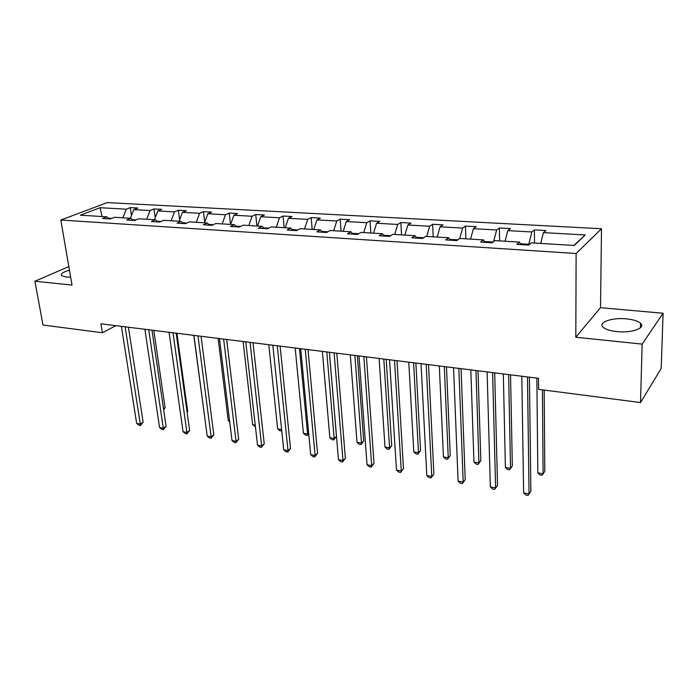 <?xml version="1.0" encoding="UTF-8"?>
<svg xmlns="http://www.w3.org/2000/svg" width="698" height="698" viewBox="0 0 698 698"><rect width="100%" height="100%" fill="white"/><g stroke="black" fill="none" stroke-linecap="round" stroke-linejoin="round"><path stroke-width="1.05" d="M69.451 270.187C63.003 272.028 60.377 273.852 61.572 275.658L66.057 277.036L70.646 277.141M616.858 331.602C631.568 333.269 646.2 328.016 640.52 323.279C637.937 321.036 633.252 319.562 626.464 318.864C612.041 317.32 597.558 322.389 603.124 327.214C605.585 329.395 610.165 330.861 616.858 331.602M601.501 228.752L107.309 202.595L60.813 220.036L576.129 253.505L601.501 228.752L600.516 307.678L575.798 337.239L642.143 344.105L663.1 313.245L600.516 307.678M663.1 313.245L661.189 368.457L640.528 402.563L642.143 344.105M68.832 266.61L34.9 281.233L42.997 325.032L102.414 332.745L115.885 325.661M111.645 218.395L108.312 218.186M122.874 217.802L126.277 209.191L130.29 207.62L131.477 215.603M102.021 216.528L100.084 207.716L126.277 209.191M130.43 218.265L133.824 209.618L137.82 208.03L130.29 207.62M133.824 209.618L150.053 210.526L154.005 208.929L155.226 217.68M154.441 219.739L157.809 210.962L161.735 209.348L154.005 208.929M157.809 210.962L174.483 211.895L178.374 210.273L179.639 219.879M179.124 221.249L182.457 212.349L186.322 210.709L178.374 210.273M182.457 212.349L199.611 213.309L203.423 211.651L204.732 222.217M204.514 222.81L207.821 213.771L211.607 212.105L203.423 211.651M207.821 213.771L225.463 214.766L229.206 213.073L230.497 224.398M230.637 224.407L233.909 215.237L237.617 213.536L229.206 213.073M233.909 215.237L252.074 216.258L255.73 214.53L256.943 226.021M257.536 226.056L260.773 216.746L264.394 215.01L255.73 214.53M260.773 216.746L279.47 217.793L283.039 216.04L284.156 227.688M285.238 227.757L288.431 218.299L291.956 216.528L283.039 216.04M288.431 218.299L307.696 219.381L311.16 217.593L312.189 229.406M313.777 229.502L316.927 219.896L320.356 218.099L311.16 217.593M316.927 219.896L336.785 221.013L340.144 219.189L341.06 231.178M343.207 231.308L346.295 221.545L349.619 219.713L340.144 219.189M346.295 221.545L366.773 222.697L370.019 220.83L370.83 233.001M373.552 233.167L376.588 223.247L379.791 221.371L370.019 220.83M376.588 223.247L397.712 224.433L400.835 222.531L401.524 234.886M404.857 235.086L407.833 225.009L410.913 223.09L400.835 222.531M407.833 225.009L429.636 226.231L432.629 224.285L433.196 236.823M437.184 237.067L440.089 226.815L443.029 224.861L432.629 224.285M440.089 226.815L462.608 228.08L465.453 226.091L465.88 238.829M470.565 239.117L473.401 228.691L476.202 226.684L465.453 226.091M473.401 228.691L496.662 230L499.358 227.967L499.646 240.897M505.064 241.229L507.821 230.619L510.456 228.578L499.358 227.967M507.821 230.619L531.867 231.972L534.398 229.895L534.528 243.035M540.732 243.419L543.402 232.617L545.88 230.532L534.398 229.895M543.402 232.617L585.264 234.973L574.21 245.469L531.335 242.843L528.683 245.085L516.817 244.344L519.53 242.119L494.926 240.609L492.099 242.799L480.634 242.084L483.522 239.911L459.746 238.454L462.608 228.08M450.175 240.182L448.718 237.774L445.673 239.903L456.754 240.592L459.746 238.454M448.718 237.774L425.728 236.369L422.578 238.463L411.872 237.791L415.066 235.715L392.817 234.354L389.528 236.395L379.171 235.75L382.495 233.717L360.971 232.399L357.551 234.406L347.517 233.778L350.972 231.788L330.119 230.506L326.577 232.469L316.857 231.858L320.434 229.912L300.227 228.674L296.58 230.593L287.157 230.008L290.848 228.098L271.252 226.902L267.5 228.778L258.365 228.211L262.151 226.344L243.148 225.175L239.301 227.016L230.436 226.466L234.319 224.634L215.883 223.508L211.939 225.314L203.345 224.773L207.306 222.976L189.411 221.885L185.389 223.657L177.039 223.133L181.087 221.371L163.698 220.306L159.606 222.043L151.492 221.536L155.61 219.809L138.719 218.779L134.557 220.481L126.678 219.992L130.866 218.291L114.437 217.287L110.214 218.963L102.554 218.483L106.803 216.816L80.305 215.193L100.084 207.716M640.528 402.563L538.594 389.344L538.49 378.316L100.948 323.802L102.414 332.745M133.1 220.394L130.866 218.291M135.962 219.905L132.341 219.678M146.667 219.259L150.053 210.526M157.809 221.929L155.61 219.809M160.985 221.458L157.059 221.214M171.132 220.76L174.483 211.895M183.225 223.517L181.087 221.371M186.75 223.055L182.501 222.793M196.295 222.304L199.611 213.309M209.391 225.149L207.306 222.976M213.274 224.704L208.685 224.416M222.182 223.892L225.463 214.766M236.343 226.833L234.319 224.634M240.601 226.396L235.662 226.091M248.828 225.524L252.074 216.258M264.114 228.569L262.151 226.344M268.765 228.141L263.451 227.81M276.268 227.208L279.47 217.793M292.732 230.357L290.848 228.098M297.81 229.947L292.096 229.59M304.537 228.944L307.696 219.381M322.258 232.198L320.434 229.912M327.781 231.806L321.638 231.422M333.679 230.724L336.785 221.013M352.708 234.1L350.972 231.788M358.702 233.725L352.124 233.315M363.719 232.565L366.773 222.697M384.144 236.064L382.495 233.717M390.644 235.706L383.586 235.27M394.719 234.467L397.712 224.433M416.619 238.088L415.066 235.715M423.651 237.756L416.095 237.285M426.705 236.43L429.636 226.231M457.766 239.868L449.678 239.37M484.866 242.354L483.522 239.911M493.058 242.058L484.412 241.525M493.591 241.648L496.662 230M520.76 244.588L519.53 242.119M528.787 244.998L528.779 244.274L520.342 243.75M528.779 244.274L531.867 231.972M34.9 281.233L72.016 285.081L60.813 220.036M575.798 337.239L576.129 253.505M573.878 245.452L585.264 234.973M109.089 218.893L106.803 216.816M527.487 376.946L529.058 493.905L523.631 492.928L521.816 376.239M529.407 377.182L530.873 491.313L528.011 495.406L525.838 495.013L523.631 492.928M536.858 378.115L537.818 472.878L543.105 473.776L544.798 471.351L544.187 390.069M537.818 472.878L539.938 474.928L542.049 475.286L543.105 473.776L542.425 389.833M492.605 372.601L495.606 487.893L490.345 486.951L487.117 371.921M494.681 372.854L497.526 485.372L494.673 489.394L492.57 489.01L490.345 486.951M497.526 485.372L494.673 489.394M458.848 368.396L463.193 482.074L458.089 481.158L453.543 367.733M461.064 368.666L465.208 479.613L462.364 483.566L460.322 483.199L458.089 481.158M465.208 479.613L462.364 483.566M503.328 373.936L505.396 467.398L510.526 468.271L512.323 465.906L510.543 374.835M512.323 465.906L509.584 469.771L510.526 468.271L508.633 374.599M509.584 469.771L507.533 469.422L505.396 467.398M470.827 369.888L473.951 462.085L478.924 462.931L480.826 460.619L478.017 370.778M480.826 460.619L478.078 464.423L478.924 462.931L475.966 370.525M478.078 464.423L476.097 464.083L473.951 462.085M426.173 364.321L431.765 476.429L426.81 475.539L421.034 363.684M428.52 364.618L433.886 474.029L431.041 477.912L429.061 477.554L426.81 475.539M433.886 474.029L431.041 477.912M439.321 365.961L443.431 456.928L448.256 457.748L450.245 455.489L446.476 366.851M450.245 455.489L447.514 459.232L448.256 457.748L444.303 366.581M447.514 459.232L445.586 458.909L443.431 456.928M394.518 360.377L401.28 470.958L396.481 470.094L389.536 359.758M396.988 360.683L403.488 468.611L400.652 472.433L398.733 472.084L396.481 470.094M403.488 468.611L400.652 472.433M408.766 362.157L413.792 451.92L418.486 452.714L420.562 450.515L415.877 363.039M420.562 450.515L417.832 454.197L418.486 452.714L413.6 362.759M417.832 454.197L415.956 453.875L413.792 451.92M363.841 356.556L371.702 465.645L367.043 464.807L359.016 355.954M366.424 356.879L373.997 463.359L371.702 465.645L371.17 467.11L369.303 466.779L367.043 464.807M373.997 463.359L371.17 467.11M379.11 358.458L385.008 447.06L389.571 447.828L391.726 445.673L386.195 359.339M391.726 445.673L389.004 449.303L389.571 447.828L383.804 359.042M389.004 449.303L387.181 448.989L385.008 447.06M334.098 352.848L342.988 460.488L338.46 459.677L329.412 352.263M336.785 353.188L345.362 458.254L342.988 460.488L342.535 461.954L340.729 461.622L338.46 459.677M345.362 458.254L342.535 461.954M350.317 354.872L357.036 442.331L361.468 443.082L363.702 440.979L357.367 355.753M363.702 440.979L360.988 444.547L361.468 443.082L354.872 355.439M360.988 444.547L359.217 444.242L357.036 442.331M305.235 349.253L315.095 455.48L310.706 454.695L300.698 348.686M308.019 349.602L317.546 453.299L315.095 455.48L314.728 456.937L312.974 456.614L310.706 454.695M317.546 453.299L314.728 456.937M322.354 351.391L329.849 437.733L334.159 438.466L336.453 436.407L329.369 352.263M336.453 436.407L333.749 439.923L334.159 438.466L326.786 351.94M333.749 439.923L332.03 439.627L329.849 437.733M277.237 345.763L288.004 450.611L283.728 449.844L272.822 345.213M280.107 346.121L290.516 448.482L288.004 450.611L287.716 452.06L286.006 451.754L283.728 449.844M290.516 448.482L287.716 452.06M295.184 348.005L303.403 433.266L307.591 433.973L299.486 348.538M308.734 433.824L307.26 435.421L305.593 435.142L303.403 433.266M307.26 435.421L307.591 433.973L308.664 433.065M250.041 342.378L261.663 445.882L257.51 445.141L245.757 341.846M252.999 342.744L264.237 443.797L261.663 445.882L261.445 447.322L259.787 447.025L257.51 445.141M264.237 443.797L261.445 447.322M223.63 339.088L236.046 441.284L232.015 440.56L219.469 338.565M226.667 339.464L238.69 439.243L236.046 441.284L235.907 442.715L234.292 442.427L232.015 440.56M238.69 439.243L235.907 442.715M197.962 335.886L211.136 436.808L207.201 436.102L193.913 335.38M201.068 336.279L213.824 434.81L211.136 436.808L211.058 438.231L209.487 437.951L207.201 436.102M213.824 434.81L211.058 438.231M268.774 344.707L277.673 428.921L281.617 429.584M281.748 430.841L279.863 430.771L277.673 428.921M281.669 430.073L281.495 431.05M243.096 341.514L252.632 424.689L255.232 425.126M255.407 426.618L252.632 424.689M218.108 338.399L228.255 420.571L229.581 420.789M229.703 421.758L228.255 420.571M173.008 332.78L186.889 432.455L183.068 431.774L169.073 332.292M176.184 333.173L189.629 430.5L186.889 432.455L186.872 433.877L185.345 433.598L183.068 431.774M189.629 430.5L186.872 433.877M193.8 335.372L204.627 416.575M148.744 329.753L163.288 428.223L159.563 427.551L144.914 329.281M151.981 330.154L166.072 426.304L163.288 428.223L163.332 429.628L161.84 429.357L159.563 427.551M166.072 426.304L163.332 429.628M187.055 411.89L187.683 411.454L176.899 333.26M187.683 411.454L187.116 412.335M125.125 326.812L140.298 424.087L136.668 423.442L121.408 326.35M128.423 327.222L143.134 422.211L140.298 424.087L140.403 425.492L138.946 425.23L136.668 423.442M143.134 422.211L140.403 425.492M163.498 408.723L165.086 407.667L153.813 330.39M165.086 407.667L163.672 409.901M640.406 327.798L640.52 323.279"/></g></svg>
